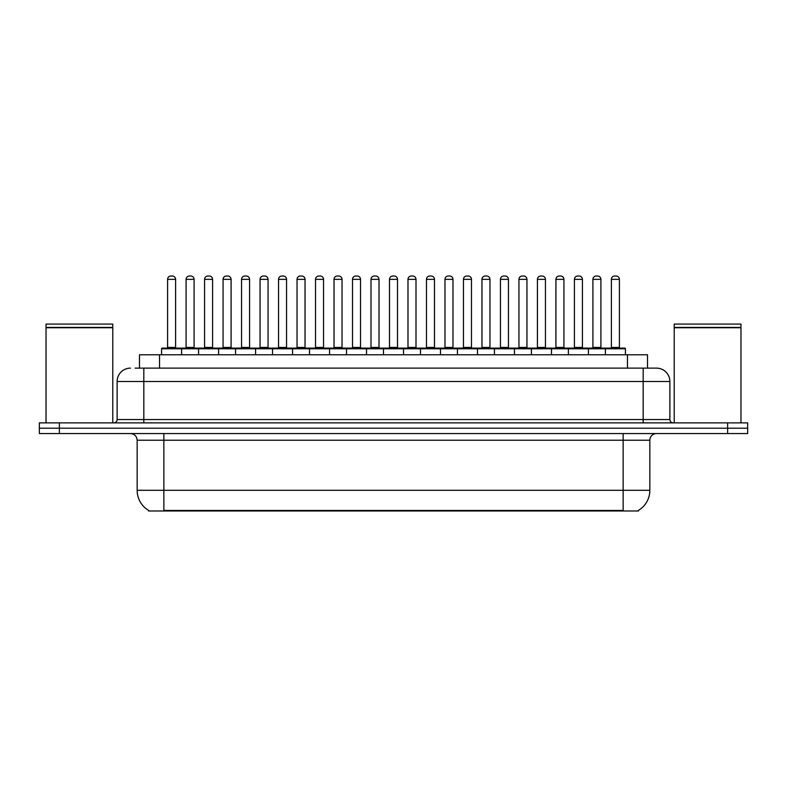 <?xml version="1.0" encoding="UTF-8"?>
<svg xmlns="http://www.w3.org/2000/svg" width="787" height="787" viewBox="0 0 787 787"><rect width="100%" height="100%" fill="white"/><g stroke="black" fill="none" stroke-linecap="round" stroke-linejoin="round"><path stroke-width="1.18" d="M139.496 368.129L139.496 354.78L647.504 354.78L647.504 368.129M638.503 510.34L638.503 510.989L148.497 510.989L148.497 510.34M148.694 510.458A23.364 23.364 0 0 1 137.154 490.301L163.853 490.301L163.853 510.458L623.147 510.458L623.147 490.301L649.846 490.301L649.846 440.228A6.68 6.68 0 0 1 656.525 433.558M137.154 490.301L137.154 440.228C136.751 436.175 134.528 433.952 130.475 433.558M638.306 510.458A23.364 23.364 0 0 0 649.846 490.301M59.379 422.875L747.65 422.875L747.65 428.217L39.35 428.217L39.35 433.558L59.379 433.558L59.379 428.217L39.35 428.217L39.35 422.875L59.379 422.875L59.379 428.217L747.65 428.217L747.65 433.558L59.379 433.558M135.453 368.129L651.852 368.129M135.148 368.129L143.824 368.129L143.824 381.488L117.125 381.488L117.125 419.54A3.335 3.335 0 0 1 113.781 422.875M130.475 368.129A13.349 13.349 0 0 0 117.125 381.488M656.525 368.129A13.349 13.349 0 0 1 669.875 381.488L643.176 381.488L643.176 368.129L656.319 368.129M669.875 381.488L669.875 419.54C670.052 421.547 671.173 422.658 673.219 422.875M605.39 354.78L605.39 348.769A0.669 0.669 0 0 1 606.059 348.1L624.75 348.1A0.669 0.669 0 0 1 625.419 348.769L161.581 348.769A0.669 0.669 0 0 1 162.25 348.1L180.941 348.1A0.669 0.669 0 0 1 181.61 348.769L181.61 354.78M175.599 279.346L167.592 279.346A3.335 3.335 0 0 1 170.927 276.011L172.264 276.011A3.335 3.335 0 0 1 175.599 279.346L175.599 347.441A0.669 0.669 0 0 0 176.268 348.1M167.592 279.346L167.592 347.441A0.669 0.669 0 0 1 166.923 348.1M161.581 348.769L161.581 354.78M200.105 348.769A0.669 0.669 0 0 0 199.436 348.1L180.744 348.1M186.086 279.346A3.335 3.335 0 0 1 189.421 276.011L190.759 276.011A3.335 3.335 0 0 1 194.094 279.346L186.086 279.346L186.086 347.441A0.669 0.669 0 0 1 185.417 348.1M194.094 279.346L194.094 347.441A0.669 0.669 0 0 0 194.763 348.1M198.57 354.78L198.57 348.769A0.669 0.669 0 0 1 199.239 348.1L217.93 348.1A0.669 0.669 0 0 1 218.599 348.769L218.599 354.78M212.588 279.346L204.571 279.346A3.335 3.335 0 0 1 207.916 276.011L209.244 276.011A3.335 3.335 0 0 1 212.588 279.346L212.588 347.441A0.669 0.669 0 0 0 213.257 348.1M204.571 279.346L204.571 347.441A0.669 0.669 0 0 1 203.912 348.1M235.549 354.78L235.549 348.769A0.669 0.669 0 0 1 236.218 348.1L254.909 348.1A0.669 0.669 0 0 1 255.578 348.769L255.578 354.78M249.568 279.346L241.56 279.346A3.335 3.335 0 0 1 244.895 276.011L246.233 276.011A3.335 3.335 0 0 1 249.568 279.346L249.568 347.441A0.669 0.669 0 0 0 250.236 348.1M241.56 279.346L241.56 347.441A0.669 0.669 0 0 1 240.891 348.1M272.538 354.78L272.538 348.769A0.669 0.669 0 0 1 273.207 348.1L291.898 348.1A0.669 0.669 0 0 1 292.557 348.769L292.557 354.78M286.557 279.346L278.539 279.346A3.335 3.335 0 0 1 281.884 276.011L283.212 276.011A3.335 3.335 0 0 1 286.557 279.346L286.557 347.441A0.669 0.669 0 0 0 287.225 348.1M278.539 279.346L278.539 347.441A0.669 0.669 0 0 1 277.88 348.1M309.517 354.78L309.517 348.769A0.669 0.669 0 0 1 310.186 348.1L328.877 348.1A0.669 0.669 0 0 1 329.546 348.769L329.546 354.78M323.536 279.346L315.528 279.346A3.335 3.335 0 0 1 318.863 276.011L320.201 276.011A3.335 3.335 0 0 1 323.536 279.346L323.536 347.441A0.669 0.669 0 0 0 324.205 348.1M315.528 279.346L315.528 347.441A0.669 0.669 0 0 1 314.859 348.1M237.084 348.769A0.669 0.669 0 0 0 236.415 348.1M217.724 348.1L236.218 348.1M223.065 279.346A3.335 3.335 0 0 1 226.41 276.011L227.738 276.011A3.335 3.335 0 0 1 231.083 279.346L223.065 279.346L223.065 347.441A0.669 0.669 0 0 1 222.396 348.1M231.083 279.346L231.083 347.441A0.669 0.669 0 0 0 231.742 348.1M274.073 348.769A0.669 0.669 0 0 0 273.404 348.1M254.713 348.1L273.207 348.1M260.054 279.346A3.335 3.335 0 0 1 263.389 276.011L264.727 276.011A3.335 3.335 0 0 1 268.062 279.346L260.054 279.346L260.054 347.441A0.669 0.669 0 0 1 259.385 348.1M268.062 279.346L268.062 347.441A0.669 0.669 0 0 0 268.731 348.1M311.052 348.769A0.669 0.669 0 0 0 310.383 348.1M291.692 348.1L310.186 348.1M297.033 279.346A3.335 3.335 0 0 1 300.368 276.011L301.706 276.011A3.335 3.335 0 0 1 305.041 279.346L297.033 279.346L297.033 347.441A0.669 0.669 0 0 1 296.365 348.1M305.041 279.346L305.041 347.441A0.669 0.669 0 0 0 305.71 348.1M46.03 327.746L112.787 327.746L46.03 327.746L46.03 422.875M112.787 327.746L112.787 422.875M112.452 327.412L46.364 327.412M112.787 327.077L112.787 324.077L46.03 324.077L46.03 327.077M674.213 327.746L740.97 327.746L674.213 327.746L674.213 422.875M740.97 327.746L740.97 422.875M740.636 327.412L674.548 327.412M740.97 327.077L740.97 324.077L674.213 324.077L674.213 327.077M346.506 354.78L346.506 348.769A0.669 0.669 0 0 1 347.165 348.1L365.866 348.1A0.669 0.669 0 0 1 366.526 348.769L366.526 354.78M360.525 279.346L352.507 279.346A3.335 3.335 0 0 1 355.852 276.011L357.18 276.011A3.335 3.335 0 0 1 360.525 279.346L360.525 347.441A0.669 0.669 0 0 0 361.194 348.1M352.507 279.346L352.507 347.441A0.669 0.669 0 0 1 351.848 348.1M383.485 354.78L383.485 348.769A0.669 0.669 0 0 1 384.154 348.1L402.846 348.1A0.669 0.669 0 0 1 403.515 348.769L403.515 354.78M397.504 279.346L389.496 279.346A3.335 3.335 0 0 1 392.831 276.011L394.169 276.011A3.335 3.335 0 0 1 397.504 279.346L397.504 347.441A0.669 0.669 0 0 0 398.173 348.1M389.496 279.346L389.496 347.441A0.669 0.669 0 0 1 388.827 348.1M420.474 354.78L420.474 348.769A0.669 0.669 0 0 1 421.134 348.1L439.835 348.1A0.669 0.669 0 0 1 440.494 348.769L440.494 354.78M434.493 279.346L426.475 279.346A3.335 3.335 0 0 1 429.82 276.011L431.148 276.011A3.335 3.335 0 0 1 434.493 279.346L434.493 347.441A0.669 0.669 0 0 0 435.152 348.1M426.475 279.346L426.475 347.441A0.669 0.669 0 0 1 425.806 348.1M348.041 348.769A0.669 0.669 0 0 0 347.372 348.1M328.681 348.1L347.165 348.1M334.022 279.346A3.335 3.335 0 0 1 337.357 276.011L338.695 276.011A3.335 3.335 0 0 1 342.03 279.346L334.022 279.346L334.022 347.441A0.669 0.669 0 0 1 333.354 348.1M342.03 279.346L342.03 347.441A0.669 0.669 0 0 0 342.699 348.1M385.02 348.769A0.669 0.669 0 0 0 384.351 348.1M365.66 348.1L384.154 348.1M371.002 279.346A3.335 3.335 0 0 1 374.337 276.011L375.674 276.011A3.335 3.335 0 0 1 379.009 279.346L371.002 279.346L371.002 347.441A0.669 0.669 0 0 1 370.333 348.1M379.009 279.346L379.009 347.441A0.669 0.669 0 0 0 379.678 348.1M422.009 348.769A0.669 0.669 0 0 0 421.34 348.1M402.649 348.1L421.134 348.1M407.991 279.346A3.335 3.335 0 0 1 411.326 276.011L412.663 276.011A3.335 3.335 0 0 1 415.998 279.346L407.991 279.346L407.991 347.441A0.669 0.669 0 0 1 407.322 348.1M415.998 279.346L415.998 347.441A0.669 0.669 0 0 0 416.667 348.1M457.454 354.78L457.454 348.769A0.669 0.669 0 0 1 458.123 348.1L476.814 348.1A0.669 0.669 0 0 1 477.483 348.769L477.483 354.78M471.472 279.346L463.464 279.346A3.335 3.335 0 0 1 466.799 276.011L468.137 276.011A3.335 3.335 0 0 1 471.472 279.346L471.472 347.441A0.669 0.669 0 0 0 472.141 348.1M463.464 279.346L463.464 347.441A0.669 0.669 0 0 1 462.795 348.1M494.443 354.78L494.443 348.769A0.669 0.669 0 0 1 495.102 348.1L513.793 348.1A0.669 0.669 0 0 1 514.462 348.769L514.462 354.78M508.461 279.346L500.443 279.346A3.335 3.335 0 0 1 503.788 276.011L505.116 276.011A3.335 3.335 0 0 1 508.461 279.346L508.461 347.441A0.669 0.669 0 0 0 509.12 348.1M500.443 279.346L500.443 347.441A0.669 0.669 0 0 1 499.775 348.1M531.422 354.78L531.422 348.769A0.669 0.669 0 0 1 532.091 348.1L550.782 348.1A0.669 0.669 0 0 1 551.451 348.769L551.451 354.78M545.44 279.346L537.432 279.346A3.335 3.335 0 0 1 540.767 276.011L542.105 276.011A3.335 3.335 0 0 1 545.44 279.346L545.44 347.441A0.669 0.669 0 0 0 546.109 348.1M537.432 279.346L537.432 347.441A0.669 0.669 0 0 1 536.764 348.1M568.401 354.78L568.401 348.769A0.669 0.669 0 0 1 569.07 348.1L587.761 348.1A0.669 0.669 0 0 1 588.43 348.769L588.43 354.78M582.429 279.346L574.412 279.346A3.335 3.335 0 0 1 577.756 276.011L579.084 276.011A3.335 3.335 0 0 1 582.429 279.346L582.429 347.441A0.669 0.669 0 0 0 583.088 348.1M574.412 279.346L574.412 347.441A0.669 0.669 0 0 1 573.743 348.1M619.408 279.346L611.401 279.346A3.335 3.335 0 0 1 614.736 276.011L616.073 276.011A3.335 3.335 0 0 1 619.408 279.346L619.408 347.441A0.669 0.669 0 0 0 620.077 348.1M611.401 279.346L611.401 347.441A0.669 0.669 0 0 1 610.732 348.1M625.419 348.769L625.419 354.78M458.988 348.769A0.669 0.669 0 0 0 458.319 348.1M439.628 348.1L458.123 348.1M444.97 279.346A3.335 3.335 0 0 1 448.305 276.011L449.643 276.011A3.335 3.335 0 0 1 452.978 279.346L444.97 279.346L444.97 347.441A0.669 0.669 0 0 1 444.301 348.1M452.978 279.346L452.978 347.441A0.669 0.669 0 0 0 453.646 348.1M495.977 348.769A0.669 0.669 0 0 0 495.308 348.1M476.617 348.1L495.102 348.1M481.959 279.346A3.335 3.335 0 0 1 485.294 276.011L486.632 276.011A3.335 3.335 0 0 1 489.967 279.346L481.959 279.346L481.959 347.441A0.669 0.669 0 0 1 481.29 348.1M489.967 279.346L489.967 347.441A0.669 0.669 0 0 0 490.635 348.1M532.956 348.769A0.669 0.669 0 0 0 532.287 348.1M513.596 348.1L532.091 348.1M518.938 279.346A3.335 3.335 0 0 1 522.273 276.011L523.611 276.011A3.335 3.335 0 0 1 526.946 279.346L518.938 279.346L518.938 347.441A0.669 0.669 0 0 1 518.269 348.1M526.946 279.346L526.946 347.441A0.669 0.669 0 0 0 527.615 348.1M569.945 348.769A0.669 0.669 0 0 0 569.276 348.1M550.585 348.1L569.07 348.1M555.917 279.346A3.335 3.335 0 0 1 559.262 276.011L560.59 276.011A3.335 3.335 0 0 1 563.935 279.346L555.917 279.346L555.917 347.441A0.669 0.669 0 0 1 555.258 348.1M563.935 279.346L563.935 347.441A0.669 0.669 0 0 0 564.604 348.1M606.925 348.769A0.669 0.669 0 0 0 606.256 348.1L587.564 348.1M592.906 279.346A3.335 3.335 0 0 1 596.241 276.011L597.579 276.011A3.335 3.335 0 0 1 600.914 279.346L592.906 279.346L592.906 347.441A0.669 0.669 0 0 1 592.237 348.1M600.914 279.346L600.914 347.441A0.669 0.669 0 0 0 601.583 348.1M620.481 510.989L620.481 510.34M166.519 510.989L166.519 510.34M159.525 368.129L159.525 354.78M627.475 368.129L627.475 354.78M623.147 433.558L623.147 440.228L137.154 440.228M649.846 440.228L623.147 440.228L623.147 490.301L163.853 490.301L163.853 433.558M727.621 433.558L727.621 422.875M143.824 422.875L143.824 419.54L669.875 419.54M117.125 419.54L143.824 419.54L143.824 381.488L643.176 381.488L643.176 422.875M167.592 347.441L175.599 347.441M186.086 347.441L194.094 347.441M204.571 347.441L212.588 347.441M241.56 347.441L249.568 347.441M278.539 347.441L286.557 347.441M315.528 347.441L323.536 347.441M223.065 347.441L231.083 347.441M260.054 347.441L268.062 347.441M297.033 347.441L305.041 347.441M352.507 347.441L360.525 347.441M389.496 347.441L397.504 347.441M426.475 347.441L434.493 347.441M334.022 347.441L342.03 347.441M371.002 347.441L379.009 347.441M407.991 347.441L415.998 347.441M463.464 347.441L471.472 347.441M500.443 347.441L508.461 347.441M537.432 347.441L545.44 347.441M574.412 347.441L582.429 347.441M611.401 347.441L619.408 347.441M444.97 347.441L452.978 347.441M481.959 347.441L489.967 347.441M518.938 347.441L526.946 347.441M555.917 347.441L563.935 347.441M592.906 347.441L600.914 347.441"/></g></svg>
